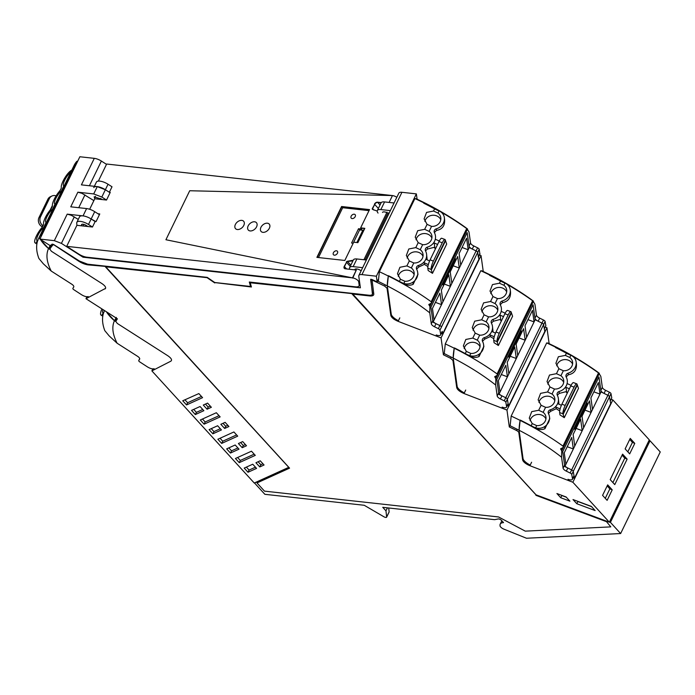 <?xml version="1.0" encoding="UTF-8"?>
<svg xmlns="http://www.w3.org/2000/svg" width="695" height="695" viewBox="0 0 695 695"><rect width="100%" height="100%" fill="white"/><g stroke="black" fill="none" stroke-linecap="round" stroke-linejoin="round"><path stroke-width="1.04" d="M417.096 199.17L416.357 193.888L376.386 276.202L377.15 281.901A113.311 42.664 -154.1 0 0 371.721 279.399L370.626 279.451L372.572 293.412C372.668 294.836 371.46 295.445 368.932 295.219L249.305 282.022L250.547 286.47L214.764 282.517L207.249 277.374L87.613 264.178L79.508 261.077L53.506 244.44L52.082 244.127A113.311 42.664 -154.1 0 0 50.579 245.778A113.311 42.664 -154.1 0 0 50.518 245.856L39.884 239.071L54.323 240.661L61.412 243.38L83.018 257.202L360.392 287.808L358.776 276.193A7.68 2.893 25.9 0 1 358.881 275.455A7.68 2.893 25.9 0 1 361.956 274.612L401.927 192.298A7.68 2.893 25.9 0 0 398.852 193.132L358.881 275.455M39.884 239.071L79.856 156.757L94.285 158.347A7.68 2.893 25.9 0 1 94.294 158.347A7.68 2.893 25.9 0 1 101.383 161.058L89.394 185.756M106.5 164.341L101.383 161.058M416.357 193.888L401.927 192.298M376.386 276.202L361.956 274.612M372.746 293.047L372.451 294.254L370.817 279.216M83.018 257.202L83.435 256.359M388.861 213.695A4.613 1.738 -154.1 0 0 387.871 213.096M386.802 212.583A4.613 1.738 -154.1 0 0 382.519 212.409M380.86 209.577L384.578 201.924A8.783 3.31 25.9 0 0 381.06 202.888L377.342 210.542A8.783 3.31 -154.1 0 1 380.86 209.577L390.355 210.628M377.342 210.542A8.783 3.31 -154.1 0 0 378.045 213.07M384.578 201.924L394.074 202.975M354.754 269.842A4.613 1.738 25.9 0 1 354.815 269.46A4.613 1.738 25.9 0 1 354.928 269.295A4.613 1.738 25.9 0 1 359.506 269.808A4.613 1.738 25.9 0 1 361.165 270.737M349.82 269.295A8.783 3.31 25.9 0 1 349.646 267.584A8.783 3.31 25.9 0 1 353.164 266.628L362.651 267.671M349.646 267.584L353.364 259.93A8.783 3.31 25.9 0 1 356.882 258.966L366.369 260.017M53.315 244.458L78.943 261.329A10.095 3.805 -154.1 0 0 88.274 264.899L105.518 266.411L88.456 264.534A10.095 3.805 -154.1 0 1 79.126 260.964L53.315 244.458A113.311 42.664 -154.1 0 0 52.151 245.7A1.321 0.495 25.9 0 1 50.778 245.535M110.079 192.732L105.371 189.726L97.257 186.625L81.411 184.87L94.294 158.347M93.738 187.581A8.783 3.31 25.9 0 1 104.658 189.283A8.783 3.31 25.9 0 1 105.371 189.726L101.818 197.041L93.703 193.94L77.857 192.194L70.751 206.823L86.597 208.57A8.783 3.31 -154.1 0 1 94.711 211.671L99.42 214.686M98.36 181.1L106.656 164.029L392.466 195.564L389.139 202.427L392.466 195.564L189.718 190.743L165.923 239.74L352.495 277.878L66.685 246.343L76.902 225.302L76.737 223.06A8.783 3.31 25.9 0 1 76.867 222.339L79.525 216.849A8.783 3.31 25.9 0 1 90.446 218.551A8.783 3.31 25.9 0 1 91.158 218.995A8.783 3.31 -154.1 0 0 83.044 215.893L67.198 214.138L54.323 240.661M250.547 286.47L249.601 282.048M378.393 279.338L377.324 281.536L375.969 281.432A113.311 42.664 -154.1 0 0 372.016 279.625L373.771 293.863A10.095 3.805 -154.1 0 1 373.641 294.836A10.095 3.805 -154.1 0 1 369.592 295.94L352.765 294.081L536.062 494.84L609.341 522.197L572.862 482.243L529.911 465.702L531.606 462.227M86.258 226.335L86.58 225.684M78.283 219.412L71.368 215.32L67.207 214.138M93.868 200.612L82.027 193.366L77.857 192.194M95.05 198.787L94.138 196.815L101.679 199.204M100.306 199.369L100.749 198.457M76.902 225.302L92.478 227.022L95.137 221.54L91.158 218.995L96.04 221.636L99.767 213.956L97.96 213.756M101.818 197.041L106.526 200.047L110.253 192.367L109.35 192.272L112.017 186.781L108.038 184.236A8.783 3.31 -154.1 0 0 96.405 182.099L94.364 186.303M214.686 386.22L288.825 467.422L254.526 482.999L264.865 494.31L364.25 505.282L383.901 516.767A2.198 0.825 -154.1 0 0 386.62 517.193A2.198 0.825 -154.1 0 0 386.655 516.993L385.96 510.834L387.41 507.836M649.061 440.404L650.034 440.769L660.25 451.959L620.635 533.543L526.497 538.243L504.031 529.199A4.413 1.659 -154.1 0 1 500.061 525.559A13.17 4.961 -154.1 0 1 500.209 524.143A13.17 4.961 -154.1 0 1 503.536 522.623L501.46 520.346A2.198 0.825 -154.1 0 0 498.167 518.965L494.605 519.669L382.745 507.324L385.96 510.834M620.635 533.543L610.418 522.353L609.446 521.988M352.765 294.081L369.766 295.575A10.095 3.805 -154.1 0 0 373.719 294.645M207.701 277.687L105.77 266.828L289.572 468.143L256.994 482.938L289.389 467.935M214.868 282.535L251.303 286.601M352.269 293.637L250.235 282.769L352.269 293.637L536.071 494.953L606.005 521.068L610.792 526.871L606.005 521.068M53.141 244.822A113.311 42.664 -154.1 0 0 51.508 246.638A113.311 42.664 -154.1 0 0 49.866 249.192L51.421 251.277L101.913 283.577C105.44 286.027 106.448 287.834 104.954 288.998L105.562 288.416M371.842 279.989A113.311 42.664 -154.1 0 1 375.795 281.796L384.717 286.14L387.046 288.312L390.825 315.461C391.493 317.589 393.926 319.561 398.122 321.351L441.064 337.892L443.419 354.789L450.621 358.316L452.949 360.488L456.728 387.636C457.388 389.773 459.821 391.737 464.017 393.526L506.968 410.067L509.313 426.965L510.139 425.279M105.336 266.776L288.573 467.144M388.974 512.215A2.198 0.825 -154.1 0 0 389.104 512.067A2.198 0.825 -154.1 0 0 389.139 511.868L388.696 507.976M650.034 440.769L610.418 522.353M256.994 482.938L264.474 491.13L498.541 516.958L525.272 531.145L610.792 526.871M105.77 266.828L207.788 277.748M250.235 282.769L251.416 286.992L214.946 282.587M214.772 282.952L207.631 278.07M352.096 294.011L536.071 494.953M535.897 495.318L605.832 521.432M288.39 467.509L254.248 483.016L151.875 370.887L170.857 361.174C172.351 360.01 171.335 358.203 167.816 355.753L117.316 323.453L115.761 321.368L117.403 318.814L85.98 298.711L105.154 288.59M115.752 321.377L117.099 318.614L115.752 321.377M226.657 448.866L235.188 444.991L239.002 449.161L230.462 453.044L226.657 448.866M259.782 466.936L264.065 464.998L260.225 460.794L255.942 462.74L259.782 466.936L260.851 464.747L262.962 463.782M207.084 409.225L203.279 405.055L207.562 403.109L211.367 407.279L207.084 409.225L208.153 407.027L210.264 406.071M220.845 424.289L225.119 422.343L228.933 426.522L224.65 428.459L220.845 424.289M238.411 443.532L242.685 441.586L246.499 445.756L242.216 447.702L238.411 443.532M191.525 410.389L200.064 406.514L203.87 410.684L195.33 414.567L191.525 410.389M255.282 455.373L251.468 451.203L235.431 458.483L239.245 462.653L255.282 455.373M202.584 397.662L198.857 393.579L182.742 400.772L186.547 404.942L202.584 397.662M256.551 468.387L252.745 464.217L244.206 468.091L248.011 472.261L256.551 468.387M209.091 429.632L217.622 425.748L221.436 429.927L212.896 433.802L209.091 429.632M221.679 443.419L237.716 436.139L233.902 431.96L217.865 439.249L221.679 443.419L222.747 441.221L236.613 434.922M220.15 416.896L216.336 412.726L200.299 420.006L204.113 424.176L220.15 416.896M609.341 522.197L649.312 439.883L612.834 399.929L611.27 399.33M483.251 271.467L481.036 255.578L479.472 254.969M549.146 343.651L546.939 327.753L545.366 327.145M523.1 458.822L522.623 459.812A7.68 2.893 -154.1 0 0 529.911 465.702M522.623 459.812L518.844 432.664A3.293 1.242 -154.1 0 0 516.515 430.492A113.276 42.647 -154.1 0 0 509.313 426.965M560.735 497.733L569.926 501.165L566.086 496.96L556.904 493.528L560.735 497.733L561.803 495.535L566.329 497.229M573.001 499.549L576.815 503.727L595.137 510.564L591.332 506.394L573.001 499.549M85.98 298.711L86.945 296.722M151.875 370.887L152.839 368.897M228.82 447.884L231.531 450.847L237.898 447.954M231.531 450.847L230.462 453.044M260.851 464.747L258.114 461.749M205.451 404.064L208.153 407.027M223.008 423.307L225.719 426.27L227.83 425.305M225.719 426.27L224.65 428.459M240.574 442.541L243.285 445.504L245.396 444.548M243.285 445.504L242.216 447.702M193.697 409.407L196.398 412.37L202.766 409.477M196.398 412.37L195.33 414.567M237.603 457.501L240.305 460.464L254.17 454.165M240.305 460.464L239.245 462.653M184.992 399.877L187.615 402.744L201.481 396.445M187.615 402.744L186.547 404.942M248.011 472.261L249.079 470.072L255.447 467.179M249.079 470.072L246.378 467.109M211.254 428.641L213.964 431.604L220.332 428.711M213.964 431.604L212.896 433.802M220.037 438.258L222.747 441.221M202.471 419.024L205.181 421.987L219.047 415.688M205.181 421.987L204.113 424.176M572.862 482.243L612.834 399.929M602.574 495.361L607.117 500.348L612.217 489.845L607.673 484.867L602.574 495.361M622.59 454.139L610.21 479.628L614.762 484.615L627.142 459.117L622.59 454.139M630.235 438.406L625.135 448.901L629.679 453.878L634.778 443.384L630.235 438.406M481.036 255.578L441.064 337.892M443.419 354.789L444.235 353.103M546.939 327.753L506.968 410.067M576.815 503.727L577.884 501.529L591.549 506.629M612.217 489.845L609.863 488.854L607.169 485.909M605.267 498.315L609.863 488.854M627.142 459.117L624.788 458.127L622.086 455.173M612.903 482.582L624.788 458.127M629.731 439.44L632.424 442.394L634.778 443.384M627.828 451.854L632.424 442.394M103.216 314.123A13.17 4.961 25.9 0 1 102.148 315.035L102.096 315.061A9.808 2.711 122.6 0 1 101.001 315.061A9.808 2.711 122.6 0 1 100.645 312.715A9.808 2.711 122.6 0 1 100.653 312.689A11.372 3.136 122.6 0 1 101.939 308.928M103.868 312.585L103.164 312.872A8.34 2.302 122.6 0 1 102.938 312.785A8.34 2.302 122.6 0 1 102.539 311.855A8.34 2.302 122.6 0 1 102.964 309.579M102.148 315.035L102.895 315.513M106.326 311.725L114.432 320.708L115.648 319.9M115.709 321.524L114.432 320.708L116.308 317.398M115.318 320.586L116.586 318.293M154.134 368.724C152.492 369.184 150.302 368.593 147.557 366.969L139.773 361.913A2.198 0.825 25.9 0 1 138.765 360.549A2.198 0.825 25.9 0 1 138.774 360.514L139.634 359.15A4.387 1.651 -154.1 0 0 139.669 359.089A4.387 1.651 -154.1 0 0 137.584 356.327L117.125 343.243C112.555 334.338 111.652 326.832 114.432 320.708A38.381 33.942 -114.4 0 1 106.891 312.55M104.511 310.656A127.315 47.938 -154.1 0 1 104.545 310.587A127.315 47.938 -154.1 0 0 104.441 310.813A127.315 47.938 -154.1 0 0 104.789 330.629L109.211 335.954L117.125 343.243M71.368 171.63L70.36 172.534A8.34 2.302 -57.4 0 0 68.093 174.879A8.34 2.302 -57.4 0 0 63.688 185.73A8.34 2.302 -57.4 0 0 63.905 185.817L64.618 185.53M62.481 189.917L61.473 190.821A8.34 2.302 -57.4 0 0 55.93 198.24A8.34 2.302 -57.4 0 0 54.801 204.017A8.34 2.302 -57.4 0 0 55.027 204.113L55.73 203.826M77.649 161.301L76.893 161.257A127.315 47.938 -154.1 0 0 74.669 164.333L74.521 164.646A127.315 47.938 -154.1 0 0 73.922 165.775L38.694 238.324A127.315 47.938 -154.1 0 1 39.294 237.195L39.294 237.195A127.315 47.938 -154.1 0 0 38.694 238.324A127.315 47.938 -154.1 0 0 38.616 238.481M76.893 161.257L41.361 234.432A127.315 47.938 -154.1 0 0 39.137 237.508L39.98 238.871M37.313 241.947A13.17 4.961 25.9 0 1 36.253 242.859L36.201 242.885A9.808 2.711 122.6 0 1 35.097 242.885A9.808 2.711 122.6 0 1 34.75 240.54A9.808 2.711 122.6 0 1 34.75 240.513A11.372 3.136 122.6 0 1 41.639 227.908A3.058 0.843 122.6 0 0 43.524 224.033A11.381 3.145 122.6 0 1 50.639 209.473A3.058 0.843 122.6 0 0 52.403 205.746A11.381 3.145 122.6 0 1 59.405 191.325A3.058 0.843 122.6 0 0 61.29 187.45A11.372 3.136 122.6 0 1 66.207 175.739A9.808 2.711 122.6 0 1 71.42 170.345L71.481 170.31A13.17 4.961 -154.1 0 0 71.802 170.136M37.973 240.409L37.261 240.696A8.34 2.302 122.6 0 1 37.035 240.6A8.34 2.302 122.6 0 1 36.644 239.679A8.34 2.302 122.6 0 1 43.715 227.413L44.723 226.509M46.852 222.113L46.139 222.4A8.34 2.302 122.6 0 1 45.922 222.313A8.34 2.302 122.6 0 1 47.051 216.536A8.34 2.302 122.6 0 1 52.594 209.117L53.602 208.213M36.253 242.859L37 243.337M40.275 239.323L48.537 248.532L49.745 247.724M49.814 249.349L48.537 248.532L50.414 245.222M41.361 234.432L41.787 235.153M51.439 245.057L49.606 248.011M88.23 296.548C86.597 297.008 84.399 296.418 81.654 294.793L73.87 289.728A2.198 0.825 25.9 0 1 72.862 288.373A2.198 0.825 25.9 0 1 72.879 288.338L73.739 286.974A4.387 1.651 -154.1 0 0 73.766 286.913A4.387 1.651 -154.1 0 0 71.689 284.151L51.23 271.067C46.652 262.163 45.757 254.657 48.537 248.532A38.381 33.942 -114.4 0 1 40.996 240.374M51.3 246.239L50.813 245.926M39.137 237.508A127.315 47.938 -154.1 0 0 38.538 238.637A127.315 47.938 -154.1 0 0 38.885 258.453L43.316 263.77L51.23 271.067M73.991 165.618A127.315 47.938 -154.1 0 1 74.07 165.462A127.315 47.938 -154.1 0 1 74.669 164.333L74.521 164.646A127.315 47.938 -154.1 0 0 73.922 165.775A127.315 47.938 -154.1 0 0 72.732 168.928M42.352 226.961A21.953 8.262 -154.1 0 0 41.631 226.466L40.684 225.719A6.585 5.821 65.6 0 1 38.981 217.561L47.859 199.274L49.388 198.579A6.585 5.821 -114.4 0 1 51.995 195.99A6.585 5.821 -114.4 0 1 56.113 195.868M49.388 198.579L40.51 216.866A6.585 5.821 -114.4 0 0 43.073 225.701M50.222 209.968L52.377 205.538M47.859 199.274A6.585 5.821 -114.4 0 1 50.466 196.685L51.995 195.99M411.353 267.975L406.896 265.907L399.92 267.288L397.462 273.769L400.424 279.234L404.898 281.258A8.34 7.489 -7.9 0 0 408.825 280.728A8.34 7.489 -7.9 0 0 414.142 272.631A8.34 7.489 -7.9 0 0 411.353 267.975L413.786 262.971A8.34 7.489 -7.9 0 0 423.029 254.335A8.34 7.489 -7.9 0 0 420.232 249.687L415.784 247.611L418.19 242.651L415.228 237.177L417.686 230.705L424.662 229.324L429.119 231.392A8.34 7.489 172.1 0 1 431.908 236.048A8.34 7.489 172.1 0 1 422.664 244.675L418.19 242.651M415.784 247.611L408.799 248.992L406.34 255.473L409.312 260.946L413.786 262.971M423.012 256.299A8.34 7.489 -7.9 0 0 418.677 252.381A8.34 7.489 -7.9 0 0 407.14 258.045M427.078 224.355L424.106 218.89L426.565 212.409L433.55 211.028L437.998 213.096A8.34 7.489 172.1 0 1 440.265 215.91A8.34 7.489 172.1 0 1 440.795 217.752A8.34 7.489 172.1 0 1 431.552 226.379L427.078 224.355L424.662 229.324M434.662 208.891L434.601 208.856A127.315 47.938 25.9 0 0 423.707 203.175L423.707 203.175A127.315 47.938 25.9 0 1 434.601 208.856A13.17 4.961 -154.1 0 0 438.945 210.863L439.066 210.906A9.808 8.809 172.1 0 1 444.314 217.422A9.808 8.809 172.1 0 1 444.322 217.457A11.372 10.216 172.1 0 1 444.331 217.544A11.372 10.216 172.1 0 1 436.304 228.829A3.058 2.745 172.1 0 0 434.427 232.703A11.381 10.225 172.1 0 1 435.452 235.831A11.381 10.225 172.1 0 1 427.234 247.177A3.058 2.745 172.1 0 0 425.548 250.991A11.381 10.225 172.1 0 1 426.574 254.118A11.381 10.225 172.1 0 1 418.538 265.412A3.058 2.745 172.1 0 0 416.661 269.286A11.372 10.216 172.1 0 1 417.686 272.414A11.372 10.216 172.1 0 1 412.865 282.24A9.808 8.809 172.1 0 1 403.838 283.447L403.717 283.412A13.17 4.961 25.9 0 1 399.373 281.406L400.424 279.234M379.374 271.728A127.315 47.938 25.9 0 1 388.331 276.037L387.315 285.914L378.341 281.406L379.374 271.728L414.906 198.553A127.315 47.938 25.9 0 1 423.863 202.862L425.123 203.079M399.373 281.406A127.315 47.938 25.9 0 0 388.479 275.724L388.479 275.724A127.315 47.938 25.9 0 1 399.373 281.406L399.434 281.44A127.315 47.938 25.9 0 1 403.039 283.438C406.471 285.454 409.841 285.758 413.16 284.342L417.947 274.256M414.133 274.586A8.34 7.489 -7.9 0 0 409.789 270.668A8.34 7.489 -7.9 0 0 398.261 276.341M431.899 238.003A8.34 7.489 -7.9 0 0 427.555 234.085A8.34 7.489 -7.9 0 0 416.027 239.758M440.778 219.716A8.34 7.489 -7.9 0 0 436.443 215.789A8.34 7.489 -7.9 0 0 424.906 221.462M403.778 283.855L403.717 283.412M427.19 259.852L426.574 254.118M435.444 248.88A39.511 14.873 -154.1 0 0 434.088 247.342L427.495 249.045L427.234 247.177M427.495 249.045L425.488 250.869M454.374 259L455.347 259.357L455.086 257.489L467.162 232.608L469.038 246.091A4.387 1.651 25.9 0 0 472.27 249.053L476.092 250.93A2.198 0.825 25.9 0 1 477.7 252.389L478.898 259.313L442.663 333.947L441.368 333.444M414.906 198.553L416.175 198.744M453.183 265.768L459.299 268.053L451.837 283.412L450.23 271.867L457.692 256.498L459.299 268.053L469.247 247.559L467.162 232.608L430.926 307.242L432.803 320.725A4.387 1.651 25.9 0 0 436.026 323.679L439.848 325.564A2.198 0.825 25.9 0 1 441.464 327.024L439.952 330.125A2.198 0.825 25.9 0 0 438.345 328.666L439.848 325.564L433.002 322.193L430.926 307.242L442.645 283.1L442.906 284.967L455.347 259.357M434.071 319.995L432.464 308.45L439.926 293.082L441.534 304.636L433.272 321.655M451.837 283.412L441.534 304.636L435.426 302.351M442.95 301.708L441.342 290.154L448.805 274.794L450.412 286.34L444.305 284.064M460.716 265.125L459.108 253.571L466.571 238.203L468.178 249.757L462.071 247.472M469.247 247.559L476.092 250.93A2.198 0.825 -154.1 0 1 477.569 252.085A2.198 0.825 -154.1 0 1 477.7 252.389L478.377 257.219L479.889 254.118L479.203 249.296A2.198 0.825 -154.1 0 0 477.595 247.828L473.773 245.952A4.387 1.651 25.9 0 1 470.55 242.998L469.038 246.091M442.663 333.947L442.202 331.307A5.265 1.981 25.9 0 1 442.142 331.854L440.639 334.955A5.265 1.981 25.9 0 1 436.217 334.947M441.082 212.088A127.315 47.938 25.9 0 1 466.71 228.568C467.718 229.211 467.735 229.142 466.771 228.368L469.012 232L470.55 242.998M425.149 203.096A38.381 8.696 110.5 0 0 425.071 203.062A38.381 8.696 110.5 0 0 423.863 202.862A127.315 47.938 25.9 0 1 438.866 210.828M398.426 320.708A9.66 3.64 25.9 0 1 391.242 314.166L387.315 285.914A38.381 8.696 110.5 0 1 388.331 276.037A127.315 47.938 25.9 0 1 431.178 301.743L466.71 228.568C467.718 229.211 467.735 229.142 466.771 228.368M466.084 227.856L466.189 227.934C453.583 218.821 439.883 210.533 425.071 203.062L416.114 198.709M432.481 273.335L446.694 244.067L445.547 240.757A21.953 8.262 25.9 0 1 445.373 240.183L431.161 269.452L427.842 268.209L428.163 270.537A127.315 47.938 25.9 0 1 431.586 272.744A127.315 47.938 25.9 0 1 432.481 273.335L431.334 270.025A21.953 8.262 25.9 0 1 431.161 269.452M416.583 269.13L418.764 267.01L424.384 264.378A127.315 47.938 25.9 0 1 427.911 266.559M444.626 219.646L444.331 217.544M444.348 217.622L444.618 219.568C444.982 225.753 442.289 229.376 436.53 230.427L434.349 232.547M434.922 248.28L434.184 242.929L437.581 244.466M429.614 260.946L426.183 259.391M424.384 264.378L424.159 262.719L428.337 264.604M477.595 247.828L439.848 325.564A2.198 0.825 25.9 0 1 441.464 327.024L479.203 249.296M439.275 241L435.522 239.306M445.217 239.723A6.585 1.494 -69.5 0 0 444.982 239.488A6.585 1.494 -69.5 0 0 442.272 242.79L433.393 261.085L430.109 259.861A6.585 1.494 110.5 0 0 427.842 268.209M430.109 259.861L438.988 241.565A6.585 1.494 110.5 0 1 441.69 238.263L444.982 239.488M431.178 301.743L431.552 303.02L428.772 304.506L429.936 306.434L429.762 312.828C417.295 303.063 403.143 294.089 387.315 285.914M439.952 330.125L440.7 334.408A5.265 1.981 25.9 0 1 440.639 334.955M438.345 328.666L434.523 326.78A4.387 1.651 25.9 0 1 431.291 323.827L429.762 312.828M433.393 261.085A6.585 1.494 110.5 0 0 431.1 268.8M477.248 340.15L472.8 338.083L465.815 339.464L463.357 345.945L466.328 351.409L470.802 353.434A8.34 7.489 -7.9 0 0 474.72 352.904A8.34 7.489 -7.9 0 0 480.045 344.807A8.34 7.489 -7.9 0 0 477.248 340.15L479.68 335.146A8.34 7.489 -7.9 0 0 488.924 326.511A8.34 7.489 -7.9 0 0 486.135 321.863L481.678 319.796L484.094 314.826L481.122 309.353L483.581 302.881L490.566 301.5L495.014 303.567A8.34 7.489 172.1 0 1 497.811 308.224A8.34 7.489 172.1 0 1 488.568 316.851L484.094 314.826M481.678 319.796L474.702 321.177L472.244 327.649L475.206 333.122L479.68 335.146M488.915 328.474A8.34 7.489 -7.9 0 0 484.571 324.556A8.34 7.489 -7.9 0 0 473.043 330.229M492.972 296.539L490.01 291.066L492.468 284.585L499.444 283.204L503.901 285.271A8.34 7.489 172.1 0 1 506.16 288.086A8.34 7.489 172.1 0 1 506.69 289.928A8.34 7.489 172.1 0 1 497.446 298.563L492.972 296.539L490.566 301.5M500.565 281.067L500.496 281.032A127.315 47.938 25.9 0 0 489.61 275.35L489.61 275.35A127.315 47.938 25.9 0 1 500.496 281.032A13.17 4.961 -154.1 0 0 504.839 283.039L504.961 283.091A9.808 8.809 172.1 0 1 510.217 289.607A9.808 8.809 172.1 0 1 510.217 289.633A11.372 10.216 172.1 0 1 510.234 289.719A11.372 10.216 172.1 0 1 502.207 301.005A3.058 2.745 172.1 0 0 500.322 304.879A11.381 10.225 172.1 0 1 501.356 308.007A11.381 10.225 172.1 0 1 493.129 319.361A3.058 2.745 172.1 0 0 491.443 323.166A11.381 10.225 172.1 0 1 492.468 326.294A11.381 10.225 172.1 0 1 484.441 337.588A3.058 2.745 172.1 0 0 482.556 341.462A11.372 10.216 172.1 0 1 483.59 344.59A11.372 10.216 172.1 0 1 478.768 354.415A9.808 8.809 172.1 0 1 469.742 355.623L469.611 355.588A13.17 4.961 25.9 0 1 465.268 353.581L466.328 351.409M445.278 343.903A127.315 47.938 25.9 0 1 454.226 348.212L453.209 358.09L444.235 353.581L445.278 343.903L480.81 270.729A127.315 47.938 25.9 0 1 489.758 275.038L491.018 275.263M465.268 353.581A127.315 47.938 25.9 0 0 454.382 347.9L454.382 347.9A127.315 47.938 25.9 0 1 465.268 353.581L465.337 353.616A127.315 47.938 25.9 0 1 468.934 355.614C472.365 357.63 475.745 357.934 479.064 356.526L483.842 346.431M480.028 346.77A8.34 7.489 -7.9 0 0 475.693 342.844A8.34 7.489 -7.9 0 0 464.156 348.516M497.794 310.179A8.34 7.489 -7.9 0 0 493.459 306.26A8.34 7.489 -7.9 0 0 481.922 311.933M506.672 291.891A8.34 7.489 -7.9 0 0 502.337 287.965A8.34 7.489 -7.9 0 0 490.809 293.637M469.681 356.031L469.611 355.588M493.085 332.028L492.468 326.294M501.338 321.055A39.511 14.873 -154.1 0 0 499.983 319.518L493.389 321.229L493.129 319.361M493.389 321.229L491.382 323.045M520.277 331.176L521.241 331.532L520.981 329.665L533.065 304.784L534.942 318.275A4.387 1.651 25.9 0 0 538.165 321.229L541.987 323.106A2.198 0.825 25.9 0 1 543.603 324.574A2.198 0.825 -154.1 0 0 543.473 324.27A2.198 0.825 -154.1 0 0 541.987 323.106L535.141 319.735L534.073 321.933L532.466 310.378L525.012 325.746L526.619 337.301L525.194 340.229L523.587 328.674L516.124 344.042L517.732 355.588L516.316 358.516L514.708 346.97L507.246 362.33L508.853 373.884L507.428 376.812L505.821 365.257L498.358 380.625L499.966 392.18L499.166 393.83M480.81 270.729L482.069 270.92M535.141 319.735L533.065 304.784L496.821 379.418L498.697 392.91A4.387 1.651 25.9 0 0 501.92 395.863L505.751 397.74A2.198 0.825 25.9 0 1 507.359 399.199L505.856 402.301A2.198 0.825 25.9 0 0 504.24 400.841L505.751 397.74L498.906 394.369L496.821 379.418L508.549 355.275L508.809 357.143L521.241 331.532M526.619 337.301L534.073 321.933L527.965 319.648M519.087 337.944L525.194 340.229L517.732 355.588M510.2 356.24L516.316 358.516L508.853 373.884M501.321 374.527L507.428 376.812L499.966 392.18M545.106 321.472L543.603 324.574L544.341 328.848L545.844 325.746L545.106 321.472A2.198 0.825 -154.1 0 0 543.49 320.013L505.751 397.74A2.198 0.825 25.9 0 1 507.359 399.199L543.603 324.574L544.802 331.489L508.558 406.123L507.263 405.628M505.856 402.301L506.594 406.584L508.097 403.482L507.359 399.199L508.558 406.123M543.49 320.013L539.668 318.128A4.387 1.651 25.9 0 1 536.444 315.174L534.942 318.275M544.341 328.848L545.844 325.746M506.976 284.264A127.315 47.938 25.9 0 1 532.613 300.744C533.612 301.387 533.638 301.317 532.665 300.544L534.915 304.175L536.444 315.174M491.052 275.281A38.381 8.696 110.5 0 0 490.974 275.237A38.381 8.696 110.5 0 0 489.758 275.038A127.315 47.938 25.9 0 1 504.77 283.004M464.33 392.884A9.66 3.64 25.9 0 1 457.145 386.342L453.209 358.09A38.381 8.696 110.5 0 1 454.226 348.212A127.315 47.938 25.9 0 1 497.081 373.919L532.613 300.744C533.612 301.387 533.638 301.317 532.665 300.544M531.979 300.031L532.083 300.11C519.486 290.996 505.778 282.709 490.974 275.237L482.009 270.885M498.376 345.511L512.589 316.242L511.442 312.932A21.953 8.262 25.9 0 1 511.268 312.359L497.055 341.627L493.745 340.385L494.067 342.713A127.315 47.938 25.9 0 1 497.49 344.929A127.315 47.938 25.9 0 1 498.376 345.511L497.229 342.201A21.953 8.262 25.9 0 1 497.055 341.627M482.486 341.306L484.658 339.186L490.288 336.554A127.315 47.938 25.9 0 1 493.815 338.734M510.53 291.822L510.234 289.719M510.243 289.798L510.512 291.744C510.886 297.929 508.184 301.552 502.424 302.603L500.252 304.723M500.826 320.456L500.079 315.113L503.475 316.651M495.509 333.122L492.086 331.576M490.288 336.554L490.053 334.894L494.232 336.78M508.097 403.482A5.265 1.981 25.9 0 1 508.036 404.03L506.533 407.131A5.265 1.981 25.9 0 1 502.111 407.122M505.178 313.176L501.425 311.482M511.112 311.907A6.585 1.494 -69.5 0 0 510.877 311.664A6.585 1.494 -69.5 0 0 508.175 314.965L499.288 333.261L496.004 332.036A6.585 1.494 110.5 0 0 493.745 340.385M496.004 332.036L504.891 313.74A6.585 1.494 110.5 0 1 507.593 310.439L510.877 311.664M497.081 373.919L497.455 375.196L494.666 376.69L495.83 378.61L495.665 385.013C483.199 375.239 469.047 366.265 453.209 358.09M506.594 406.584A5.265 1.981 25.9 0 1 506.533 407.131M504.24 400.841L500.417 398.956A4.387 1.651 25.9 0 1 497.194 396.002L495.665 385.013M499.288 333.261A6.585 1.494 110.5 0 0 497.003 340.976M543.151 412.326L538.695 410.259L531.718 411.64L529.26 418.121L532.222 423.585L536.696 425.618A8.34 7.489 -7.9 0 0 540.623 425.079A8.34 7.489 -7.9 0 0 545.94 416.983A8.34 7.489 -7.9 0 0 543.151 412.326L545.584 407.322A8.34 7.489 -7.9 0 0 554.827 398.695A8.34 7.489 -7.9 0 0 552.03 394.039L547.582 391.971L549.988 387.002L547.026 381.538L549.484 375.057L556.46 373.675L560.917 375.743A8.34 7.489 172.1 0 1 563.706 380.4A8.34 7.489 172.1 0 1 554.462 389.026L549.988 387.002M547.582 391.971L540.597 393.353L538.139 399.825L541.11 405.298L545.584 407.322M554.81 400.65A8.34 7.489 -7.9 0 0 550.475 396.732A8.34 7.489 -7.9 0 0 538.938 402.405M558.867 368.715L555.904 363.242L558.363 356.761L565.339 355.388L569.796 357.456A8.34 7.489 172.1 0 1 572.055 360.262A8.34 7.489 172.1 0 1 572.593 362.104A8.34 7.489 172.1 0 1 563.35 370.739L558.867 368.715L556.46 373.675M566.46 353.242L566.399 353.216A127.315 47.938 25.9 0 0 555.505 347.526L555.505 347.526A127.315 47.938 25.9 0 1 566.399 353.216A13.17 4.961 -154.1 0 0 570.743 355.214L570.856 355.267A9.808 8.809 172.1 0 1 576.112 361.782A11.372 10.216 172.1 0 1 576.129 361.895A11.372 10.216 172.1 0 1 568.102 373.18A3.058 2.745 172.1 0 0 566.225 377.055A11.381 10.225 172.1 0 1 567.25 380.182A11.381 10.225 172.1 0 1 559.032 391.537A3.058 2.745 172.1 0 0 557.347 395.342A11.381 10.225 172.1 0 1 558.372 398.47A11.381 10.225 172.1 0 1 550.336 409.772A3.058 2.745 172.1 0 0 548.459 413.638A11.372 10.216 172.1 0 1 549.484 416.765A11.372 10.216 172.1 0 1 544.663 426.591A9.808 8.809 172.1 0 1 535.636 427.799L535.515 427.764A13.17 4.961 25.9 0 1 531.171 425.757L532.222 423.585M511.173 416.079A127.315 47.938 25.9 0 1 520.129 420.388L519.113 430.266L510.139 425.757L511.173 416.079L546.704 342.913A127.315 47.938 25.9 0 1 555.661 347.213L556.912 347.439M531.171 425.757A127.315 47.938 25.9 0 0 520.277 420.075L520.277 420.075A127.315 47.938 25.9 0 1 531.171 425.757L531.232 425.792A127.315 47.938 25.9 0 1 534.837 427.79C538.269 429.805 541.64 430.109 544.958 428.702L549.745 418.616M545.931 418.946A8.34 7.489 -7.9 0 0 541.587 415.019A8.34 7.489 -7.9 0 0 530.059 420.692M563.697 382.354A8.34 7.489 -7.9 0 0 559.353 378.436A8.34 7.489 -7.9 0 0 547.825 384.109M572.576 364.067A8.34 7.489 -7.9 0 0 568.241 360.149A8.34 7.489 -7.9 0 0 556.704 365.813M535.576 428.207L535.515 427.764M558.989 404.203L558.372 398.47M567.233 393.231A39.511 14.873 -154.1 0 0 565.878 391.702L559.293 393.405L559.032 391.537M559.293 393.405L557.286 395.22M586.172 403.352L587.145 403.717L586.884 401.84L598.96 376.959L600.836 390.451A4.387 1.651 25.9 0 0 604.059 393.405L607.89 395.29A2.198 0.825 25.9 0 1 609.498 396.749A2.198 0.825 -154.1 0 0 609.367 396.445A2.198 0.825 -154.1 0 0 607.89 395.29L601.045 391.919L599.976 394.108L598.369 382.563L590.906 397.922L592.514 409.477L591.089 412.404L589.482 400.85L582.028 416.218L583.635 427.772L582.21 430.692L580.603 419.146L573.14 434.514L574.748 446.06L573.332 448.987L571.724 437.433L564.262 452.801L565.869 464.356L565.061 466.006M546.704 342.913L547.973 343.095M601.045 391.919L598.96 376.959L562.724 451.594L564.601 465.085A4.387 1.651 25.9 0 0 567.824 468.039L571.646 469.916A2.198 0.825 25.9 0 1 573.253 471.384L571.75 474.476A2.198 0.825 25.9 0 0 570.143 473.017L571.646 469.916L564.8 466.545L562.724 451.594L574.444 427.451L574.704 429.319L587.145 403.717M592.514 409.477L599.976 394.108L593.869 391.832M584.981 410.12L591.089 412.404L583.635 427.772M576.103 428.415L582.21 430.692L574.748 446.06M567.216 446.703L573.332 448.987L565.869 464.356M611.001 393.648L609.498 396.749L610.236 401.024L611.748 397.922L611.001 393.648A2.198 0.825 -154.1 0 0 609.393 392.189L571.646 469.916A2.198 0.825 25.9 0 1 573.253 471.384L609.498 396.749L610.697 403.665L574.461 478.299L573.167 477.804M571.75 474.476L572.498 478.759L574 475.658L573.253 471.384L574.461 478.299M609.393 392.189L605.571 390.303A4.387 1.651 25.9 0 1 602.339 387.35L600.836 390.451M610.236 401.024L611.748 397.922M572.88 356.448A127.315 47.938 25.9 0 1 598.508 372.92C599.516 373.562 599.533 373.493 598.569 372.72L600.81 376.351L602.339 387.35M556.947 347.457A38.381 8.696 110.5 0 0 556.869 347.413A38.381 8.696 110.5 0 0 555.661 347.213A127.315 47.938 25.9 0 1 570.664 355.188M530.224 465.059A9.66 3.64 25.9 0 1 523.04 458.526L519.113 430.266A38.381 8.696 110.5 0 1 520.129 420.388A127.315 47.938 25.9 0 1 562.976 446.094L598.508 372.92C599.516 373.562 599.533 373.493 598.569 372.72M597.882 372.207L597.987 372.285C585.381 363.181 571.681 354.884 556.869 347.413L547.912 343.069M564.279 417.686L578.492 388.418L577.337 385.108A21.953 8.262 25.9 0 1 577.171 384.535L562.959 413.803L559.64 412.569L559.962 414.898A127.315 47.938 25.9 0 1 563.384 417.104A127.315 47.938 25.9 0 1 564.279 417.686L563.132 414.376A21.953 8.262 25.9 0 1 562.959 413.803M548.381 413.49L550.562 411.362L556.182 408.73A127.315 47.938 25.9 0 1 559.71 410.91M576.146 361.973L576.416 363.919C576.78 370.105 574.087 373.728 568.328 374.779L566.147 376.899M566.72 392.632L565.973 387.289L569.379 388.826M561.412 405.298L557.981 403.752M556.182 408.73L555.957 407.07L560.135 408.955M574 475.658A5.265 1.981 25.9 0 1 573.94 476.205L572.437 479.307A5.265 1.981 25.9 0 1 568.015 479.298M571.073 385.351L567.32 383.657M577.015 384.083A6.585 1.494 -69.5 0 0 576.772 383.84A6.585 1.494 -69.5 0 0 574.07 387.141L565.191 405.437L561.908 404.212A6.585 1.494 110.5 0 0 559.64 412.569M561.908 404.212L570.786 385.916A6.585 1.494 110.5 0 1 573.488 382.615L576.772 383.84M562.976 446.094L563.35 447.372L560.561 448.866L561.734 450.786L561.56 457.188C549.093 447.415 534.942 438.441 519.113 430.266M572.498 478.759A5.265 1.981 25.9 0 1 572.437 479.307M570.143 473.017L566.321 471.141A4.387 1.651 25.9 0 1 563.089 468.187L561.56 457.188M565.191 405.437A6.585 1.494 110.5 0 0 562.898 413.151M355.067 270.094A4.387 1.651 -154.1 0 1 356.318 270.016L352.495 277.878L165.923 239.74L189.718 190.743L392.466 195.564A4.387 1.651 25.9 0 1 396.819 197.311M346.57 268.939L344.451 266.619A2.624 1.764 -42.4 0 0 344.425 268.478A2.624 1.764 -42.4 0 1 344.451 266.619L346.536 262.328L350.228 266.376M353.13 260.408L347.561 261.52A1.095 0.738 -42.4 0 0 346.536 262.328L344.233 266.376A2.624 1.764 -42.4 0 0 344.303 268.366A2.624 1.764 -42.4 0 0 345.18 268.783L356.318 270.016L352.721 278.122M350.845 265.116L347.561 261.52L352.93 260.825M387.011 212.157L363.902 259.748L387.011 212.157M373.814 210.046L372.581 208.691A1.095 0.738 -42.4 0 0 372.52 209.386A1.095 0.738 -42.4 0 1 372.581 208.691L374.666 204.408L378.358 208.448M380.043 204.973L377.733 202.436A2.624 1.764 -42.4 0 0 374.666 204.408L372.364 208.457A1.095 0.738 -42.4 0 0 372.537 209.395L377.211 211.08M374.44 204.165A2.624 1.764 -42.4 0 1 377.515 202.202L381.103 202.81L377.733 202.436A2.624 1.764 -42.4 0 0 374.666 204.408L372.364 208.457M341.592 206.519L316.894 257.376L344.824 260.46L353.694 242.19L357.873 242.651L364.823 228.334L360.644 227.873L369.523 209.603L341.592 206.519L369.419 209.812L341.81 206.763L317.215 257.411L341.81 206.763L342.687 207.718L318.492 257.55M369.019 210.628L342.687 207.718M360.644 227.873L364.727 228.542L360.87 228.116L361.739 229.072L358.524 228.716L351.574 243.033L353.199 243.215M364.206 229.611L362.833 230.271L359.619 229.915L358.524 228.716M262.936 232.339A5.491 3.692 -42.4 0 0 268.626 229.419A5.491 3.692 -42.4 0 0 269.208 224.068A5.491 3.692 -42.4 0 0 267.375 223.199A5.491 3.692 -42.4 0 0 261.685 226.118A5.491 3.692 -42.4 0 0 261.103 231.47A5.491 3.692 -42.4 0 0 262.936 232.339A5.491 3.692 -42.4 0 0 268.626 229.419A5.491 3.692 -42.4 0 0 269.208 224.068A5.491 3.692 -42.4 0 0 267.375 223.199A5.491 3.692 -42.4 0 0 261.685 226.118A5.491 3.692 -42.4 0 0 261.103 231.47A5.491 3.692 -42.4 0 0 262.936 232.339M250.148 230.931A5.491 3.692 -42.4 0 0 255.838 228.012A5.491 3.692 -42.4 0 0 256.42 222.661A5.491 3.692 -42.4 0 0 254.587 221.783A5.491 3.692 -42.4 0 0 248.897 224.702A5.491 3.692 -42.4 0 0 248.315 230.062A5.491 3.692 -42.4 0 0 250.148 230.931A5.491 3.692 -42.4 0 0 255.838 228.012A5.491 3.692 -42.4 0 0 256.42 222.661A5.491 3.692 -42.4 0 0 254.587 221.783A5.491 3.692 -42.4 0 0 248.897 224.702A5.491 3.692 -42.4 0 0 248.315 230.062A5.491 3.692 -42.4 0 0 250.148 230.931M237.36 229.524A5.491 3.692 -42.4 0 0 243.05 226.605A5.491 3.692 -42.4 0 0 243.632 221.245A5.491 3.692 -42.4 0 0 241.799 220.376A5.491 3.692 -42.4 0 0 236.109 223.295A5.491 3.692 -42.4 0 0 235.527 228.646A5.491 3.692 -42.4 0 0 237.36 229.524A5.491 3.692 -42.4 0 0 243.05 226.605A5.491 3.692 -42.4 0 0 243.632 221.245A5.491 3.692 -42.4 0 0 241.799 220.376A5.491 3.692 -42.4 0 0 236.109 223.295A5.491 3.692 -42.4 0 0 235.527 228.646A5.491 3.692 -42.4 0 0 237.36 229.524M89.664 209.273L94.772 198.753L106.517 200.047M100.367 199.369L100.532 199.326A6.802 6.802 0 0 1 101.626 199.17M66.685 246.343L78.813 254.101A8.783 3.31 -154.1 0 0 82.279 255.916A8.783 3.31 -154.1 0 0 86.927 257.202L355.519 286.835A8.783 3.31 -154.1 0 0 359.037 285.88A8.783 3.31 -154.1 0 0 359.15 285.037L358.69 281.77A4.387 1.651 -154.1 0 0 358.055 280.65A4.387 1.651 -154.1 0 0 352.495 277.878M336.684 254.231A2.632 1.772 -42.4 0 0 337.362 251.208A2.632 1.772 -42.4 0 0 334.156 251.738A2.632 1.772 -42.4 0 0 333.478 254.761A2.632 1.772 -42.4 0 0 336.684 254.231M354.45 217.648A2.632 1.772 -42.4 0 0 355.128 214.625A2.632 1.772 -42.4 0 0 351.922 215.146A2.632 1.772 -42.4 0 0 351.244 218.169A2.632 1.772 -42.4 0 0 354.45 217.648M362.833 230.271L356.882 242.538M353.164 243.207L359.619 229.915M108.038 184.236L105.371 189.726L109.35 192.272M92.478 227.022L88.491 224.476A8.783 3.31 25.9 0 0 76.867 222.339M81.749 224.398L81.567 225.823M81.506 224.911A3.562 1.347 25.9 0 1 81.55 224.615A3.562 1.347 25.9 0 1 86.276 225.484L87.891 226.518M82.94 225.971L83.721 224.363M344.233 266.376L346.536 262.328A1.095 0.738 -42.4 0 1 347.561 261.52L347.344 261.277A1.095 0.738 -42.4 0 0 346.318 262.084M352.487 260.338L347.344 261.277M377.515 202.202L381.242 202.61M353.164 266.628L356.882 258.966M97.257 186.625L93.703 193.94M83.044 215.893L86.597 208.57M377.159 281.779L378.393 279.234M61.412 243.38L74.287 216.857M78.735 207.701L84.946 194.904M95.441 196.311L94.546 198.153M88.491 224.476L94.711 211.671M51.517 245.787L49.866 249.192L51.517 245.787M385.325 284.889L384.717 286.14M389.139 511.868L386.655 516.993M387.046 288.312L387.515 287.356M399.807 317.876L398.122 321.351M465.702 390.051L464.017 393.526M456.728 387.636L457.206 386.646M453.409 359.532L452.949 360.488M451.229 357.065L450.621 358.316M390.825 315.461L391.302 314.47M518.844 432.664L519.313 431.708M517.123 429.241L516.515 430.492M103.164 312.872L102.096 315.061M138.774 360.514L139.712 358.594L138.765 360.549M61.473 190.821L63.905 185.817M70.36 172.534L71.42 170.345M37.261 240.696L36.201 242.885M46.139 222.4L43.715 227.413M55.027 204.113L52.594 209.117M41.631 226.466L42.994 225.849M38.981 217.561L40.51 216.866M409.312 260.946L406.896 265.907M433.55 211.028L434.601 208.856M420.232 249.687L422.664 244.675M429.119 231.392L431.552 226.379M437.998 213.096L439.066 210.906M404.898 281.258L403.838 283.447M413.16 284.342L412.865 282.24M418.764 267.01L418.538 265.412M436.53 230.427L436.304 228.829M473.773 245.952L472.27 249.053M478.447 256.672L479.95 253.571M445.547 240.757L431.334 270.025M432.803 320.725L431.291 323.827M436.026 323.679L434.523 326.78M440.7 334.408L442.202 331.307M442.272 242.79L438.988 241.565M430.483 303.767L429.484 305.835M429.936 306.434L467.535 228.994M475.206 333.122L472.8 338.083M499.444 283.204L500.496 281.032M470.802 353.434L469.742 355.623M503.901 285.271L504.961 283.091M495.014 303.567L497.446 298.563M486.135 321.863L488.568 316.851M479.064 356.526L478.768 354.415M484.658 339.186L484.441 337.588M502.424 302.603L502.207 301.005M539.668 318.128L538.165 321.229M511.442 312.932L497.229 342.201M498.697 392.91L497.194 396.002M501.92 395.863L500.417 398.956M508.175 314.965L504.891 313.74M496.386 375.943L495.379 378.011M495.83 378.61L533.439 301.178M541.11 405.298L538.695 410.259M565.339 355.388L566.399 353.216M536.696 425.618L535.636 427.799M569.796 357.456L570.856 355.267M560.917 375.743L563.35 370.739M552.03 394.039L554.462 389.026M544.958 428.702L544.663 426.591M550.562 411.362L550.336 409.772M568.328 374.779L568.102 373.18M605.571 390.303L604.059 393.405M577.337 385.108L563.132 414.376M564.601 465.085L563.089 468.187M567.824 468.039L566.321 471.141M574.07 387.141L570.786 385.916M562.281 448.119L561.282 450.186M561.734 450.786L599.333 373.354M359.367 280.398L358.69 281.77M365.153 259.887L388.053 212.731M359.819 283.656L359.15 285.037M389.104 512.067L386.62 517.193M500.209 524.143L501.842 520.772M102.782 316.199L101.001 315.061M36.878 244.023L35.097 242.885M417.982 274.534L417.686 272.414M431.569 302.977L467.492 229.011M483.885 346.709L483.59 344.59M497.472 375.152L533.386 301.187M549.78 418.885L549.484 416.765M576.433 364.032L576.129 361.895M563.367 447.328L599.281 373.363M355.249 269.078L354.867 269.851M359.88 284.125L359.037 285.88"/></g></svg>
